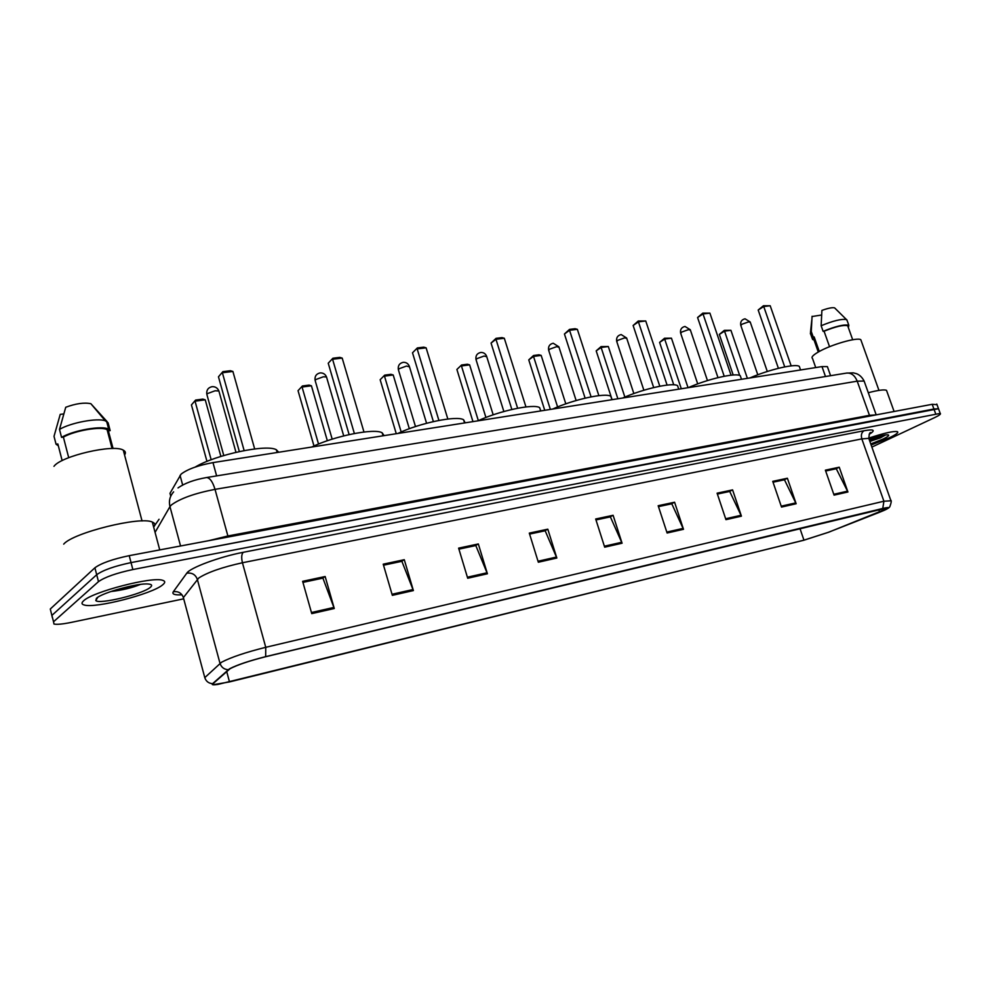 <?xml version="1.0" encoding="UTF-8"?>
<svg xmlns="http://www.w3.org/2000/svg" width="990" height="990" viewBox="0 0 990 990"><rect width="100%" height="100%" fill="white"/><g stroke="black" fill="none" stroke-linecap="round" stroke-linejoin="round"><path stroke-width="1.49" d="M170.565 495.433L169.995 493.305L181.096 474.123C187.518 469.198 198.149 465.362 212.974 462.615L821.985 366.585L827.38 366.609L827.714 367.55M937.035 404.675L932.209 404.304L129.22 555.662C112.637 559.14 101.203 563.186 94.904 567.79L50.304 608.999L52.383 617.711M871.881 447.084L934.659 417.594C939.324 415.367 941.181 413.969 940.215 413.399L132.858 569.547C116.275 573.111 104.816 577.145 98.48 581.65L96.698 574.72L51.913 615.384L96.698 574.72C103.01 570.166 114.456 566.119 131.039 562.605C114.456 566.119 103.01 570.166 96.698 574.72L94.904 567.79M935.637 413.709L933.916 409.006L131.039 562.605L938.508 408.721L933.916 409.006L932.209 404.304M938.73 409.34L938.508 408.721L938.73 409.34M83.556 600.856C81.304 602.898 81.526 604.284 84.224 605.001C95.411 608.664 152.485 593.876 162.657 584.843C165.404 582.627 165.379 581.118 162.595 580.301C152.584 576.291 92.28 591.859 83.556 600.856C81.304 602.898 81.526 604.284 84.224 605.001C95.411 608.664 152.485 593.876 162.657 584.843C165.404 582.627 165.379 581.118 162.595 580.301C152.584 576.291 92.28 591.859 83.556 600.856M96.327 598.43L97.144 598.344L96.327 598.43M871.138 445.017L889.354 437.79C896.185 434.523 898.858 432.469 897.373 431.64C893.524 430.935 883.983 433.1 868.725 438.137C883.983 433.1 893.524 430.935 897.373 431.64C898.858 432.469 896.185 434.523 889.354 437.79L871.138 445.017M230.126 668.671C237.6 664.822 249.356 660.862 265.407 656.791L887.894 507.746C888.971 508.13 886.236 509.615 879.689 512.214L828.345 532.311L803.954 540.156L229.507 681.924L213.902 684.597L213.221 683.508L230.126 668.671M229.482 668.819L212.578 683.682C211.365 684.882 213.147 685.117 217.924 684.424L803.645 540.293L828.63 532.249L888.562 508.056C889.181 507.276 887.25 507.412 882.771 508.464L265.667 656.642C249.208 660.825 237.142 664.884 229.482 668.819M839.248 467.218L835.758 468.852L825.66 470.993L836.278 468.74L847.923 491.993L839.248 467.218L825.375 470.163L834.075 495.136L847.923 491.993M787.384 478.244L783.956 479.89L773.029 482.204L784.464 479.779L796.146 503.749L787.384 478.244L772.745 481.35L781.518 507.066L796.146 503.749M732.588 489.889L729.209 491.56L717.391 494.06L729.717 491.448L741.423 516.161L732.588 489.889L717.094 493.181L725.955 519.663L741.423 516.161M674.586 502.227L671.294 503.898L658.474 506.62L671.789 503.786L683.496 529.304L674.586 502.227L658.177 505.717L667.112 533.016L683.496 529.304M325.153 576.514L322.505 578.222L302.928 582.38L322.913 578.135L334.274 608.516L325.153 576.514L302.631 581.316L311.751 613.627L334.274 608.516M404.279 559.697L401.445 561.404L383.526 565.203L401.878 561.305L413.387 590.572L404.279 559.697L383.217 564.176L392.337 595.349L413.387 590.572M478.331 543.956L475.349 545.639L458.914 549.141L475.806 545.552L487.414 573.779L478.331 543.956L458.618 548.138L467.701 578.247L487.414 573.779M547.804 529.18L544.698 530.875L529.588 534.08L545.168 530.776L556.838 558.026L547.804 529.18L529.291 533.115L538.337 562.233L556.838 558.026M613.107 515.295L609.889 516.978L595.98 519.936L610.372 516.879L622.079 543.225L613.107 515.295L595.683 518.995L604.68 547.173L622.079 543.225M98.48 581.65L53.522 621.769L53.98 624.047C57.086 624.665 62.915 624.108 71.466 622.351L183.707 598.826M153.66 527.101C155.566 524.849 155.121 523.165 152.324 522.064C140.803 516.013 73 532.719 63.706 544.129M124.554 454.992C125.99 452.937 125.557 451.329 123.28 450.141C113.739 443.867 61.034 456.056 53.967 466.327M96.562 598.22L95.795 600.546C99.111 604.741 142.956 594.037 150.294 587.355C152.584 585.437 151.903 584.323 148.24 584.013C137.919 582.85 102.143 592.651 96.562 598.22M110.843 591.537C122.141 590.226 131.992 587.862 140.419 584.422M62.147 460.61L57.865 443.953L56.046 444.213L58.336 445.785M63.645 413.931L60.229 414.377L54.017 436.318L56.046 444.213M113.058 448.532L108.38 430.848L107.118 429.734C101.512 426.071 75.017 430.464 63.385 437.11L68.706 457.689M107.229 421.765L90.87 403.71C84.299 402.336 75.921 403.512 65.736 407.261L59.499 429.4L61.553 437.37L63.385 437.11M108.38 430.848L110.162 430.601L108.096 422.779L105.274 420.8C97.342 417.731 70.785 422.656 59.499 429.4M110.162 430.601L108.702 429.227C102.651 425.242 73.668 430.167 61.553 437.37M136.162 585.041L116.808 589.619M278.685 452.257L276.396 449.782C267.077 443.854 215.523 454.645 195.228 467.057M222.899 371.634L218.468 376.806L222.899 371.634L230.41 370.718L232.898 371.448L222.379 372.735L244.134 450.574M218.468 376.806L239.32 451.539M232.898 371.448L254.665 448.94M195.587 400.071L191.441 404.91L195.587 400.071L202.863 399.106L205.239 399.824L195.042 401.173L211.167 459.756M191.441 404.91L206.972 461.402M205.239 399.824L220.894 456.415M886.953 391.607L886.495 390.32C884.181 389.367 878.105 390.171 868.292 392.733M861.275 341.006L860.83 339.756C857.81 336.922 830.969 344.607 818.532 351.896C813 355.101 810.983 357.279 812.505 358.43L815.723 367.575M869.863 441.416L880.37 437.889L885.704 434.895M870.767 443.953L883.018 439.065C888.228 436.565 889.824 435.142 887.832 434.796C884.577 434.734 878.328 436.231 869.109 439.288M819.287 351.475L814.164 336.946L813.706 339.063L818.272 352.032M821.564 315.03L812.048 316.515M814.164 336.946L813.236 337.083L811.268 331.502L810.352 333.704M811.268 331.502L812.072 316.268M813.236 337.083L812.58 339.496L814.003 339.904M848.034 326.712L847.7 325.784C843.69 324.683 835.808 326.502 824.064 331.217L829.546 346.698M835.127 308.385L834.607 307.865C832.318 307.321 828.086 308.175 821.898 310.415L821.143 325.735L823.123 331.353L824.064 331.217M847.205 320.76L846.438 319.547C841.438 318.768 832.998 320.834 821.143 325.735M848.331 327.566L848.838 325.326C844.396 324.163 835.832 326.168 823.123 331.353M884.998 434.994L869.468 440.303M880.37 437.889L869.789 441.193M384.095 435.637L382.165 432.803C374.591 427.952 334.026 436.008 311.776 447.035M332.912 358.219L328.235 363.219L332.912 358.219L339.768 357.39L342.193 358.083L332.578 359.259L354.371 433.509M328.235 363.219L349.124 434.585M342.193 358.083L363.974 432.011M302.42 385.976L298.04 390.679L302.42 385.976L309.103 385.098L311.417 385.791L302.061 387.028L318.532 444.052M298.04 390.679L313.991 446.007M311.417 385.791L327.344 440.736M465.151 422.854L463.592 419.76C456.86 415.317 419.673 422.953 397.832 433.471M417.359 347.923L412.508 352.799L417.359 347.923L423.745 347.156L426.108 347.824L417.174 348.913L438.904 420.416M412.508 352.799L433.373 421.579M426.108 347.824L447.839 419.03M384.702 375.136L380.16 379.714L384.702 375.136L390.939 374.319L393.203 374.975L384.479 376.126L401.173 431.962M380.16 379.714L396.272 433.719M393.203 374.975L409.328 428.707M540.763 410.937L539.649 407.62C533.647 403.536 499.344 410.776 477.947 420.837M496.039 338.345L495.965 339.285L491.052 343.072L496.039 338.345L501.992 337.615L504.306 338.258L495.965 339.285L517.621 408.239M491.052 343.072L511.855 409.464M504.306 338.258L525.95 406.94M461.563 365.001L456.897 369.468L461.563 365.001L467.391 364.233L469.619 364.864L461.451 365.954L478.343 420.651M456.897 369.468L472.96 421.616M469.619 364.864L485.917 417.483M611.783 399.23L610.818 396.285C605.447 392.523 573.656 399.416 552.729 409.043M569.522 329.385L569.547 330.276L564.436 334.001L569.522 329.385L575.091 328.705L577.356 329.324L569.547 330.276L591.08 396.866M564.436 334.001L585.115 398.153M577.356 329.324L598.863 395.654M533.536 355.521L533.523 356.412L528.759 359.877L533.536 355.521L538.993 354.791L541.171 355.41L533.523 356.412L550.366 409.414M528.759 359.877L544.748 410.305M541.171 355.41L557.605 406.952M678.422 388.241L677.568 385.667C672.755 382.202 643.154 388.785 622.673 398.017M638.303 320.995L638.426 321.861L633.13 325.5L638.303 320.995L645.74 320.97L638.426 321.861L659.798 386.224M633.13 325.5L653.685 387.56M645.74 320.97L667.087 385.085M601.054 346.611L601.128 347.478L596.19 350.868L601.054 346.611L608.318 346.525L601.128 347.478L617.871 398.772M596.19 350.868L612.092 399.688M608.318 346.525L624.863 397.064M741.04 377.957L740.273 375.73C735.941 372.512 708.258 378.811 688.248 387.672M702.813 313.137L703.024 313.954L697.579 317.518L702.813 313.137L709.892 313.125L703.024 313.954L724.21 376.262M697.579 317.518L717.985 377.636M709.892 313.125L731.053 375.185M664.538 338.246L664.686 339.075L659.6 342.404L664.538 338.246L671.455 338.184L664.686 339.075L681.306 388.773M659.6 342.404L673.757 384.813M671.455 338.184L688.05 387.709M799.982 368.317L799.301 366.374C795.391 363.404 769.403 369.443 749.851 377.957M763.451 305.749L763.736 306.529L758.179 310.031L763.451 305.749L770.195 305.749L763.736 306.529L784.724 366.894M758.179 310.031L778.4 368.305M770.195 305.749L791.159 365.879M724.321 330.363L724.544 331.155L719.334 334.422L724.321 330.363L730.917 330.314L724.544 331.155L739.691 375.457M719.334 334.422L733.182 375M730.917 330.314L747.388 378.353M182.655 485.013L180.056 475.398M216.624 475.893L212.974 462.615M170.763 496.151L169.995 493.305M825.487 376.522L821.985 366.585M864.518 382.152L864.121 381.039L857.204 381.162L215.016 489.357C194.646 493.317 180.093 498.527 171.369 504.987L169.958 506.62L180.551 545.985M228.17 537.001L215.016 489.357C212.677 481.672 209.843 477.737 206.502 477.551L206.143 477.601M209.063 540.602L227.836 535.986L869.381 415.342L876.026 414.884M129.22 555.662L132.858 569.547M173.634 491.857C169.859 496.114 168.634 501.039 169.958 506.62L155.071 532.373M178.027 487.934C184.746 483.17 194.238 479.704 206.502 477.551L846.883 373.032C851.449 372.822 854.902 375.544 857.204 381.162L869.727 416.072M159.056 519.267L153.636 526.989M876.187 414.86L864.121 381.039C862.228 377.4 859.704 374.95 856.56 373.7L853.318 372.859L846.376 373.106M181.999 594.804C174.673 595.2 171.79 594.186 173.312 591.76L186.776 573.185C189.993 567.777 219.607 556.788 243.243 552.309L864.06 430.737C861.535 432.395 860.793 435.105 861.832 438.892L242.439 562.753C222.329 567.196 207.789 572.257 198.817 577.95L183.373 597.589L183.905 599.544M864.06 430.737C874.207 428.967 875.903 430.167 869.146 434.363M869.096 439.238L868.774 438.347L861.832 438.892L883.909 501.225L890.951 500.804M205.301 678.991L204.794 677.63L221.574 662.223C230.868 657.335 245.594 652.361 265.753 647.312L265.667 656.642M228.17 669.735C224.037 669.389 221.315 667.26 220.003 663.362L197.332 579.348C195.5 574.547 191.986 572.492 186.776 573.185M173.312 591.76C178.287 591.067 181.64 593.022 183.373 597.589L204.794 677.63C206.044 681.355 208.63 683.36 212.578 683.682M882.771 508.464L883.909 501.225L265.753 647.312L242.439 562.753C241.251 557.667 241.523 554.19 243.243 552.309M53.522 621.769L51.913 615.384M803.954 540.156L799.932 528.425M879.689 512.214L878.724 509.504M229.507 681.924L226.685 671.48M621.72 542.285L604.37 546.208M556.479 557.048L538.028 561.231M487.055 572.764L467.391 577.22M413.028 589.52L392.015 594.272M333.915 607.427L311.442 612.513M683.137 528.375L666.802 532.076M741.065 515.27L725.645 518.76M795.787 502.883L781.221 506.175M847.564 491.164L833.778 494.282M223.777 455.524L207.009 394.961L207.034 393.748L215.115 390.765L218.889 390.988L219.124 391.854M332.182 439.139L315.265 380.915L315.476 379.665L323.309 376.794L326.514 376.98L326.737 377.722M415.491 426.554L398.5 370.111L398.859 368.825L406.494 366.053L409.501 366.869M493.181 414.822L476.153 360.026L476.648 358.726L484.098 356.029L486.758 356.746M565.81 403.846L548.769 350.596L549.4 349.272L556.665 346.661L559.028 347.28M633.848 393.562L616.832 341.748L617.587 340.411L624.665 337.875L626.769 338.419M697.715 383.885L680.736 333.432L681.615 332.096L688.533 329.633L690.414 330.103M757.796 374.777L740.866 325.611L741.857 324.275L748.613 321.874L750.296 322.295M830.585 375.693L827.38 366.609M936.8 404.044L940.215 413.399M869.331 434.004L870.767 432.581C869.839 432.073 869.183 434.004 868.774 438.347L890.728 500.197C891.631 500.383 891.322 502.586 889.8 506.793L888.562 508.056M213.902 684.597L213.531 683.236M152.324 522.064L159.737 549.908M123.28 450.141L142.053 520.975M97.763 597.329L95.795 600.546M107.118 429.734L112.08 448.544M90.87 403.71L105.274 420.8M106.623 421.369L108.702 429.227M276.396 449.782L277.163 452.492M235.967 452.294L218.889 390.988C217.59 387.969 215.337 386.533 212.108 386.669C208.185 387.56 206.403 390.035 206.774 394.094M886.495 390.32L894.094 411.481M860.83 339.756L878.959 390.382M811.751 320.426L810.488 332.43M810.624 333.952L812.221 338.481M847.7 325.784L852.687 339.743M834.607 307.865L846.438 319.547M846.834 319.758L848.838 325.326M382.165 432.803L383.056 435.798M343.716 435.872L326.514 376.98C325.289 374.146 323.161 372.785 320.129 372.908C316.33 373.787 314.634 376.212 315.055 380.172M463.592 419.76L464.57 422.94M426.566 423.262L409.315 366.226C408.128 363.503 406.098 362.216 403.202 362.328C399.49 363.206 397.856 365.582 398.314 369.456M539.649 407.62L540.701 410.937M503.861 411.506L486.585 356.177C485.446 353.579 483.491 352.341 480.719 352.465C477.069 353.331 475.497 355.657 475.98 359.457M610.818 396.285L611.944 399.713M576.13 400.529L558.867 346.797L553.212 343.233C549.636 344.087 548.101 346.376 548.621 350.101M677.568 385.667L678.744 389.169M643.871 390.246L626.633 337.998L621.163 334.571C617.636 335.424 616.151 337.677 616.683 341.315M740.273 375.73L741.498 379.281M707.466 380.581L690.277 329.732L684.981 326.453C681.516 327.294 680.056 329.497 680.613 333.061M799.301 366.374L800.551 369.963M767.299 371.485L750.185 321.96L745.037 318.805C741.609 319.634 740.186 321.8 740.755 325.289"/></g></svg>
